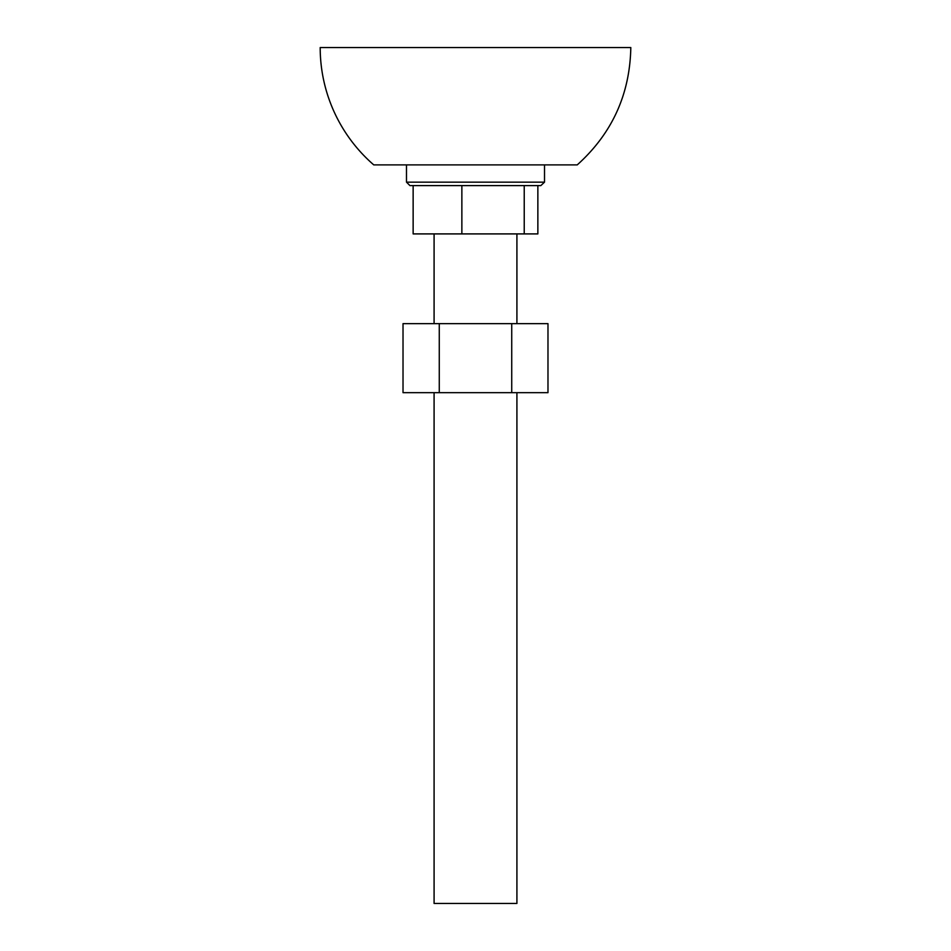 <?xml version="1.0" encoding="UTF-8"?>
<svg xmlns="http://www.w3.org/2000/svg" width="951" height="951" viewBox="0 0 951 951"><rect width="100%" height="100%" fill="white"/><g stroke="black" fill="none" stroke-linecap="round" stroke-linejoin="round"><path stroke-width="1.43" d="M577.233 164.892L373.767 164.892A155.31 155.31 0 0 1 320.19 47.55L630.81 47.55C629.919 94.411 612.064 133.52 577.233 164.892M540.846 185.6L544.519 182.152L406.481 182.152L409.929 185.6L540.846 185.6M537.862 185.6L537.862 233.91L461.865 233.91L461.865 185.6M524.227 233.91L524.227 185.6M461.865 233.91L413.138 233.91L413.138 185.6M516.916 392.668L516.916 903.45L434.084 903.45L434.084 392.668M403.022 323.649L547.978 323.649L547.978 392.668L403.022 392.668L403.022 323.649M439.267 323.649L439.267 392.668M511.733 323.649L511.733 392.668M406.481 164.892L406.481 182.152M544.519 164.892L544.519 182.152M434.084 233.91L434.084 323.649M516.916 233.91L516.916 323.649"/></g></svg>
